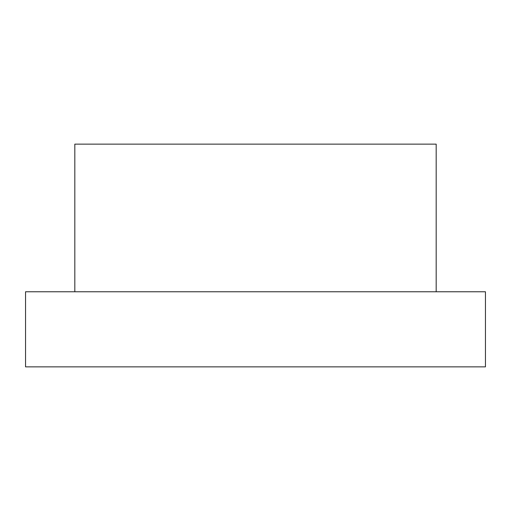 <?xml version="1.0" encoding="UTF-8"?>
<svg xmlns="http://www.w3.org/2000/svg" width="511" height="511" viewBox="0 0 511 511"><rect width="100%" height="100%" fill="white"/><g stroke="black" fill="none" stroke-linecap="round" stroke-linejoin="round"><path stroke-width="0.77" d="M436.177 291.768L436.177 144.147L74.823 144.147L74.823 291.768M485.45 291.768L25.55 291.768L25.55 366.853L485.45 366.853L485.45 291.768"/></g></svg>
